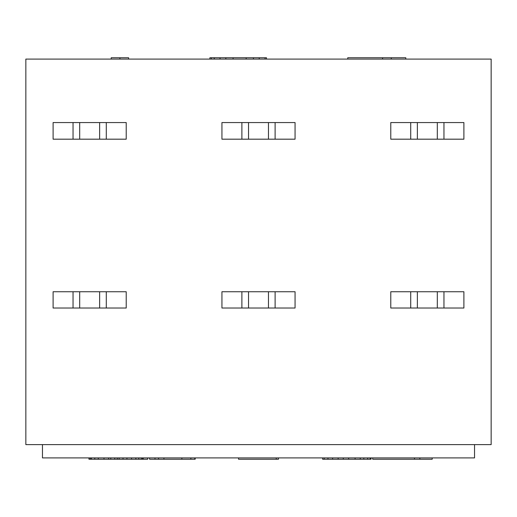<?xml version="1.0" encoding="UTF-8"?>
<svg xmlns="http://www.w3.org/2000/svg" width="517" height="517" viewBox="0 0 517 517"><rect width="100%" height="100%" fill="white"/><g stroke="black" fill="none" stroke-linecap="round" stroke-linejoin="round"><path stroke-width="0.78" d="M491.15 59.087L491.15 444.62L491.15 59.087L25.85 59.087L25.85 444.62L491.15 444.62L25.85 444.62L25.85 59.087L491.15 59.087M126.219 308.022L126.219 291.737L126.219 308.022L53.102 308.022L53.102 291.737L73.046 291.737L73.046 308.022L53.102 308.022L53.102 291.737L126.219 291.737L106.282 291.737L106.282 308.022L106.282 291.737L79.689 291.737L79.689 308.022L99.632 308.022L99.632 291.737L99.632 308.022L126.219 308.022M126.219 139.183L126.219 122.568L126.219 139.183L106.282 139.183L106.282 122.568L126.219 122.568L106.282 122.568L106.282 139.183L53.102 139.183L53.102 122.568L106.282 122.568L79.689 122.568L79.689 139.183L53.102 139.183L53.102 122.568L73.046 122.568L73.046 139.183L73.046 122.568L79.689 122.568L79.689 139.183L99.632 139.183L99.632 122.568L99.632 139.183L126.219 139.183M221.942 308.022L221.942 291.737L248.528 291.737L248.528 308.022L221.942 308.022L221.942 291.737L241.885 291.737L241.885 308.022L241.885 291.737L248.528 291.737L248.528 308.022L268.472 308.022L221.942 308.022M221.942 139.183L221.942 122.568L295.058 122.568L295.058 139.183L295.058 122.568L275.115 122.568L275.115 139.183L275.115 122.568L248.528 122.568L248.528 139.183L221.942 139.183L221.942 122.568L241.885 122.568L241.885 139.183L221.942 139.183M295.058 308.022L268.472 308.022L268.472 291.737L295.058 291.737L295.058 308.022L295.058 291.737L275.115 291.737L275.115 308.022L275.115 291.737L248.528 291.737L268.472 291.737L268.472 308.022L295.058 308.022M474.535 457.913L42.465 457.913L42.465 444.62L42.465 457.913L474.535 457.913L474.535 444.62L474.535 457.913M276.227 457.913L276.227 459.245L278.443 459.245L278.443 457.913L278.443 459.245L276.227 459.245L276.227 457.913M238.557 459.245L238.557 457.913L238.557 459.245L276.227 459.245L238.557 459.245M181.881 459.245L149.587 459.245L154.99 459.245L154.99 457.913L154.99 459.245L158.545 459.245L158.545 457.913L158.545 459.245L181.881 459.245L181.881 457.913L181.881 459.245L190.844 459.245L181.881 459.245M194.831 459.245L190.844 459.245L190.844 457.913L190.844 459.245L194.831 459.245L194.831 457.913L194.831 459.245M114.742 459.245L88.969 459.245L88.969 457.913L88.969 459.245L89.312 459.245L89.312 457.913L89.312 459.245L90.63 459.245L90.63 457.913L90.63 459.245L91.315 459.245L91.315 457.913L91.315 459.245L94.785 459.245L94.785 457.913L94.785 459.245L98.308 459.245L98.308 457.913L98.308 459.245L103.982 459.245L103.982 457.913L103.982 459.245L108.628 459.245L108.628 457.913L108.628 459.245L114.742 459.245L114.742 457.913L114.742 459.245L117.288 459.245L114.742 459.245M143.209 459.245L117.288 459.245L117.288 457.913L117.288 459.245L119.143 459.245L119.143 457.913L119.143 459.245L123.007 459.245L123.007 457.913L123.007 459.245L126.924 459.245L126.924 457.913L126.924 459.245L131.57 459.245L131.57 457.913L131.57 459.245L135.874 459.245L135.874 457.913L135.874 459.245L138.756 459.245L138.756 457.913L138.756 459.245L141.303 459.245L141.303 457.913L141.303 459.245L142.427 459.245L142.427 457.913L142.427 459.245L143.209 459.245L143.209 457.913L143.209 459.245L147.707 459.245L143.209 459.245M371.057 459.245L322.66 459.245L322.66 457.913L322.66 459.245L322.66 457.913L322.66 459.245L324.191 459.245L324.191 457.913L324.191 459.245L327.946 459.245L327.946 457.913L327.946 459.245L332.605 459.245L332.605 457.913L332.605 459.245L338.157 459.245L338.157 457.913L338.157 459.245L343.275 459.245L343.275 457.913L343.275 459.245L348.62 459.245L348.62 457.913L348.62 459.245L355.101 459.245L355.101 457.913L355.101 459.245L360.246 459.245L360.246 457.913L360.246 459.245L363.832 459.245L363.832 457.913L363.832 459.245L367.645 459.245L367.645 457.913L367.645 459.245L370.133 459.245L370.133 457.913L370.133 459.245L371.057 459.245L371.057 457.913L371.057 459.245M414.485 459.245L372.712 459.245L372.712 457.913L372.712 459.245L414.485 459.245L414.485 457.913L414.485 459.245L419.869 459.245L414.485 459.245M432.193 459.245L419.869 459.245L419.869 457.913L419.869 459.245L432.193 459.245L432.193 457.913L432.193 459.245M163.928 457.913L163.928 459.245L163.928 457.913M195.18 459.245L195.18 457.913L195.18 459.245M110.78 457.913L110.78 459.245L110.78 457.913M147.707 459.245L147.707 457.913L147.707 459.245M149.587 457.913L149.587 459.245L149.587 457.913M278.443 459.245L278.443 457.913L278.443 459.245M370.159 459.245L370.159 457.913L370.159 459.245M128.61 57.755L128.61 59.087L128.61 57.755L119.899 57.755L119.899 59.087L119.899 57.755L111.194 57.755L111.194 59.087L111.194 57.755L128.61 57.755M209.883 57.755L266.481 57.755L266.481 59.087L266.481 57.755L265.034 57.755L265.034 59.087L265.034 57.755L259.224 57.755L259.224 59.087L259.224 57.755L253.42 57.755L253.42 59.087L253.42 57.755L246.163 57.755L246.163 59.087L246.163 57.755L233.102 57.755L233.102 59.087L233.102 57.755L225.845 57.755L225.845 59.087L225.845 57.755L220.042 57.755L220.042 59.087L220.042 57.755L214.238 57.755L214.238 59.087L214.238 57.755L211.33 57.755L211.33 59.087L211.33 57.755L209.883 57.755L209.883 59.087L209.883 57.755M347.754 57.755L405.806 57.755L405.806 59.087L405.806 57.755L391.291 57.755L391.291 59.087L391.291 57.755L382.586 57.755L382.586 59.087L382.586 57.755L347.754 57.755L347.754 59.087L347.754 57.755M463.898 308.022L463.898 291.737L463.898 308.022L390.781 308.022L390.781 291.737L463.898 291.737L443.954 291.737L443.954 308.022L443.954 291.737L417.368 291.737L417.368 308.022L437.311 308.022L437.311 291.737L437.311 308.022L463.898 308.022M463.898 139.183L463.898 122.568L463.898 139.183L390.781 139.183L390.781 122.568L463.898 122.568L443.954 122.568L443.954 139.183L443.954 122.568L417.368 122.568L417.368 139.183L437.311 139.183L437.311 122.568L437.311 139.183L463.898 139.183M390.781 308.022L390.781 291.737L417.368 291.737L417.368 308.022L390.781 308.022M410.718 308.022L410.718 291.737L410.718 308.022M390.781 139.183L390.781 122.568L417.368 122.568L417.368 139.183L390.781 139.183M410.718 139.183L410.718 122.568L410.718 139.183M295.058 139.183L241.885 139.183L241.885 122.568L248.528 122.568L248.528 139.183L268.472 139.183L268.472 122.568L268.472 139.183L295.058 139.183M79.689 291.737L79.689 308.022L73.046 308.022L73.046 291.737L79.689 291.737"/></g></svg>
